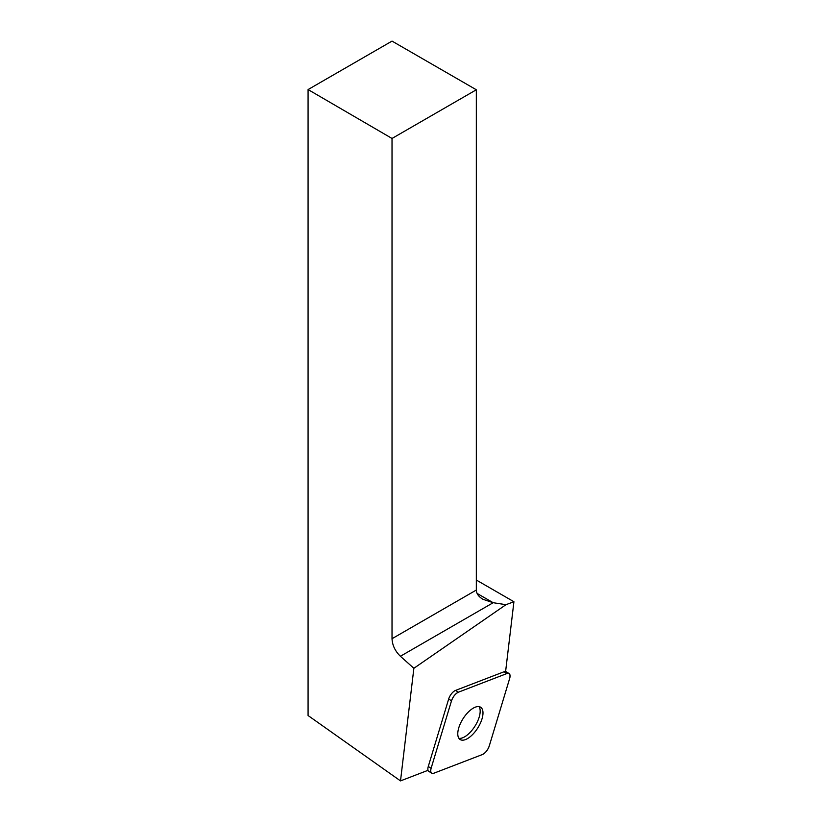 <?xml version="1.0" encoding="UTF-8"?>
<svg xmlns="http://www.w3.org/2000/svg" width="822" height="822" viewBox="0 0 822 822"><rect width="100%" height="100%" fill="white"/><g stroke="black" fill="none" stroke-linecap="round" stroke-linejoin="round"><path stroke-width="1.23" d="M451.504 700.817L431.108 768.303A7.973 3.627 122.4 0 0 431.673 773.163A7.973 3.627 122.4 0 0 433.913 773.194L482.38 754.545A7.973 3.627 122.4 0 0 489.275 745.934L509.671 678.448A7.973 3.627 122.4 0 0 509.095 673.588A7.973 3.627 122.4 0 0 506.855 673.567L458.388 692.206A7.973 3.627 122.4 0 0 451.504 700.817L448.668 699.019L428.272 766.505L431.108 768.303M475.147 731.662A19.132 8.703 122.4 0 0 480.654 707.239A19.132 8.703 122.4 0 0 463.043 718.705A19.132 8.703 122.4 0 0 460.125 739.523A19.132 8.703 122.4 0 0 475.147 731.662M308.075 89.567L392.022 138.456L476.328 89.773L392.022 41.1L308.075 89.567L308.075 715.53L400.509 780.9L428.057 770.296A7.973 3.627 -57.6 0 1 428.272 766.505M392.022 138.456L392.022 638.715L476.328 590.042L476.328 89.773M477.099 593.433L493.169 602.711L400.406 656.264L413.867 668.296L505.972 604.684L493.169 602.711L482.987 599.31C478.651 596.731 476.431 593.638 476.328 590.042M400.509 780.9L413.867 668.296M400.406 656.264C395.156 651.168 392.361 645.321 392.022 638.715M476.328 580.034L513.925 601.735L505.972 604.684M506.855 673.567L504.03 671.769A7.973 3.627 -57.6 0 1 505.602 671.543L513.925 601.735M448.668 699.019A7.973 3.627 -57.6 0 1 455.563 690.408L458.388 692.206M504.03 671.769L455.563 690.408M479.041 706.643A19.132 8.703 -57.6 0 1 479.247 706.961A19.132 8.703 -57.6 0 1 474.695 726.576A19.132 8.703 -57.6 0 1 458.902 738.32M509.661 678.469C510.596 674.492 509.661 672.858 506.845 673.567L458.409 692.196C455.337 693.747 453.035 696.635 451.494 700.847L431.108 768.282C430.173 772.269 431.108 773.903 433.934 773.183L482.37 754.555C485.432 753.003 487.744 750.126 489.275 745.903L509.661 678.469M505.622 671.379L509.095 673.588M427.502 770.512L431.673 773.163"/></g></svg>
